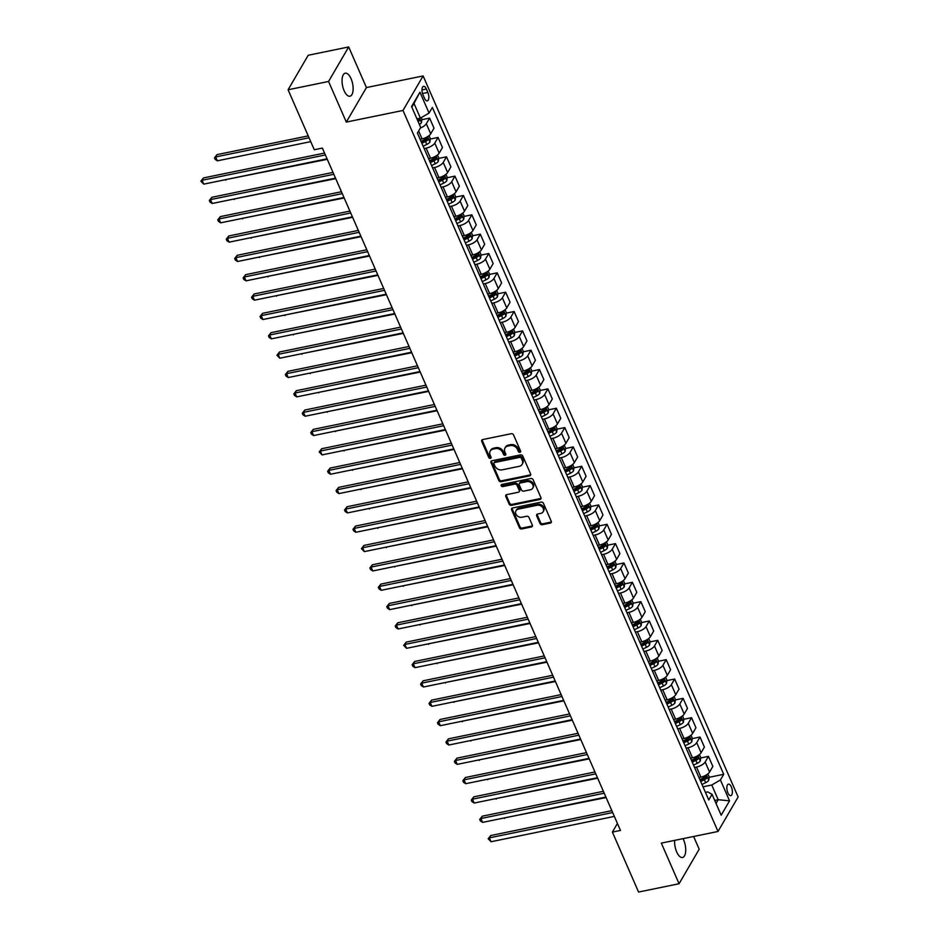 <?xml version="1.0" encoding="UTF-8"?>
<svg xmlns="http://www.w3.org/2000/svg" width="939" height="939" viewBox="0 0 939 939"><rect width="100%" height="100%" fill="white"/><g stroke="black" fill="none" stroke-linecap="round" stroke-linejoin="round"><path stroke-width="1.41" d="M519.936 452.316A1.268 1.021 -149.8 0 0 520.582 451.025L513.527 434.886A1.808 1.455 -149.8 0 0 511.274 433.701L482.658 439.569A1.808 1.455 -149.8 0 0 481.742 441.412L488.785 457.551A1.268 1.021 -149.8 0 0 491.015 457.093L490.099 455.004A5.775 4.672 -149.8 0 1 490.205 451.06A5.775 4.672 -149.8 0 1 493.069 449.1L495.452 448.619A5.775 4.672 -149.8 0 1 502.658 452.434L503.574 454.523A1.268 1.021 -149.8 0 0 505.792 454.065L504.889 451.976A5.775 4.672 -149.8 0 1 504.982 448.02A5.775 4.672 -149.8 0 1 507.846 446.072L510.229 445.579A5.775 4.672 -149.8 0 1 517.436 449.394L518.351 451.483A1.268 1.021 -149.8 0 0 519.936 452.316M504.982 448.02L505.522 447.093A5.775 4.672 -149.8 0 1 508.386 445.133L510.781 444.64A5.775 4.672 -149.8 0 1 517.988 448.455L518.891 450.544A1.268 1.021 -149.8 0 0 520.664 451.33M482.153 439.781A1.808 1.455 -149.8 0 0 482.282 440.485L489.336 456.624A1.268 1.021 -149.8 0 0 491.097 457.399M490.205 451.06L490.745 450.121A5.775 4.672 -149.8 0 1 493.609 448.173L495.992 447.68A5.775 4.672 -149.8 0 1 503.198 451.495L504.114 453.584A1.268 1.021 -149.8 0 0 505.886 454.359M674.683 840.37A11.761 5.129 78.4 0 0 676.69 851.943A11.761 5.129 78.4 0 0 682.536 857.495A11.761 5.129 78.4 0 0 683.651 840.006A11.761 5.129 78.4 0 0 683.005 838.668M351.069 78.735A11.761 5.129 78.4 0 0 345.212 73.195A11.761 5.129 78.4 0 0 344.108 90.684A11.761 5.129 78.4 0 0 349.954 96.224A11.761 5.129 78.4 0 0 351.069 78.735M731.352 786.905A5.88 2.559 78.4 0 0 728.429 784.135A5.88 2.559 78.4 0 0 727.878 792.88A5.88 2.559 78.4 0 0 730.8 795.65A5.88 2.559 78.4 0 0 731.352 786.905M540.042 523.528A1.808 1.455 -149.8 0 0 542.296 524.725L550.324 523.07A1.808 1.455 -149.8 0 0 551.252 521.227L543.423 503.304A1.808 1.455 -149.8 0 0 541.169 502.119L512.553 507.987A1.808 1.455 -149.8 0 0 511.626 509.842L519.455 527.753A1.808 1.455 -149.8 0 0 521.708 528.95L531.404 526.955A1.808 1.455 -149.8 0 0 532.331 525.112L528.986 517.448A1.808 1.455 -149.8 0 0 526.732 516.25L521.92 517.236A4.824 3.897 -149.8 0 1 516.814 515.452A4.824 3.897 -149.8 0 1 515.981 510.746A4.824 3.897 -149.8 0 1 518.375 509.114L537.214 505.241A4.824 3.897 -149.8 0 1 542.319 507.037A4.824 3.897 -149.8 0 1 543.153 511.732A4.824 3.897 -149.8 0 1 540.758 513.375L537.624 514.02A1.808 1.455 -149.8 0 0 536.697 515.863L540.042 523.528L540.582 522.6A1.808 1.455 -149.8 0 0 542.836 523.786L550.864 522.143A1.808 1.455 -149.8 0 0 551.381 521.931M661.326 843.116L679.073 883.74L638.579 892.05L612.392 832.095L620.479 830.428L322.37 148.08L314.272 149.747L288.085 89.78L328.568 81.47L346.315 122.082L402.995 110.45L718.006 831.473L661.326 843.116M529.69 475.838A1.808 1.455 -149.8 0 0 530.617 473.995L522.788 456.072A1.808 1.455 -149.8 0 0 520.535 454.887L491.919 460.756A1.808 1.455 -149.8 0 0 490.991 462.598L498.82 480.522A1.808 1.455 -149.8 0 0 501.074 481.719L529.69 475.838L530.23 474.911A1.808 1.455 -149.8 0 0 530.746 474.7M533.106 479.688L540.934 497.611A1.808 1.455 -149.8 0 1 540.007 499.454L511.391 505.335A1.808 1.455 -149.8 0 1 509.138 504.137L505.792 496.473A1.808 1.455 -149.8 0 1 506.72 494.63L518.316 492.247A1.808 1.455 -149.8 0 0 519.244 490.393L517.025 485.31A1.808 1.455 -149.8 0 0 514.772 484.113L502.694 486.602A1.268 1.021 -149.8 0 1 501.766 484.477L530.852 478.503A1.808 1.455 -149.8 0 1 533.106 479.688M422.984 94.816L424.475 98.219A5.693 2.488 78.4 0 0 427.304 100.896A5.693 2.488 78.4 0 0 427.844 92.433L426.365 89.029A5.693 2.488 78.4 0 0 423.524 86.341A5.693 2.488 78.4 0 0 422.984 94.816M402.995 110.45L423.113 75.93L738.124 796.953L718.006 831.473M419.944 92.186L429.064 113.079L420.414 118.138L413.993 103.443L419.944 92.186L411.564 106.553L420.695 127.446L417.409 133.092L708.757 799.969L712.044 794.324L707.748 791.917L705.447 792.399M709.109 777.304L723.711 774.311L432.363 107.433L429.064 113.079M723.711 774.311L720.424 779.957L729.544 800.838L721.175 815.216L712.044 794.324M346.315 122.082L366.433 87.562L348.686 46.95L328.568 81.47M348.686 46.95L308.203 55.26L288.085 89.78M679.073 883.74L699.191 849.22L693.628 836.485M366.433 87.562L423.113 75.93M617.428 823.444L612.392 832.095M413.993 103.443L411.834 107.152M420.414 118.138L416.939 118.854M714.708 800.427L718.182 799.711L711.762 785.016L703.006 786.812M700.658 757.973L708.452 756.365L712.854 766.424L709.567 772.069A7.348 2.899 156.4 0 1 700.905 777.128L698.956 777.527M708.452 756.365L705.166 762.01A7.348 2.899 156.4 0 1 696.515 767.069L694.555 767.48M692.207 738.629L700.013 737.021L704.403 747.08L701.116 752.726A7.348 2.899 156.4 0 1 692.454 757.785L690.505 758.196M700.013 737.021L696.715 742.667A7.348 2.899 156.4 0 1 688.064 747.737L686.116 748.137M683.756 719.286L691.562 717.689L695.952 727.737L692.665 733.382A7.348 2.899 156.4 0 1 684.015 738.453L682.054 738.852M691.562 717.689L688.264 723.323A7.348 2.899 156.4 0 1 679.613 728.394L677.665 728.793M675.305 699.942L683.111 698.346L687.501 708.405L684.214 714.051A7.348 2.899 156.4 0 1 675.564 719.11L673.603 719.509M683.111 698.346L679.813 703.992A7.348 2.899 156.4 0 1 671.162 709.051L669.214 709.45M666.854 680.599L674.66 679.003L679.05 689.062L675.763 694.707A7.348 2.899 156.4 0 1 667.113 699.766L665.152 700.165M674.66 679.003L671.373 684.648A7.348 2.899 156.4 0 1 662.711 689.707L660.763 690.106M658.415 661.267L666.209 659.659L670.599 669.718L667.312 675.364A7.348 2.899 156.4 0 1 658.662 680.423L656.701 680.822M666.209 659.659L662.922 665.305A7.348 2.899 156.4 0 1 654.26 670.364L652.312 670.775M649.964 641.924L657.758 640.316L662.148 650.375L658.861 656.021A7.348 2.899 156.4 0 1 650.211 661.079L648.25 661.49M657.758 640.316L654.471 645.962A7.348 2.899 156.4 0 1 645.821 651.032L643.861 651.431M641.513 622.58L649.307 620.984L653.697 631.031L650.41 636.677A7.348 2.899 156.4 0 1 641.76 641.748L639.799 642.147M649.307 620.984L646.02 626.63A7.348 2.899 156.4 0 1 637.37 631.689L635.41 632.088M633.062 603.237L640.856 601.641L645.257 611.7L641.959 617.346A7.348 2.899 156.4 0 1 633.309 622.404L631.36 622.803M640.856 601.641L637.569 607.287A7.348 2.899 156.4 0 1 628.919 612.345L626.959 612.744M624.611 583.894L632.405 582.297L636.806 592.356L633.508 598.002A7.348 2.899 156.4 0 1 624.858 603.061L622.909 603.46M632.405 582.297L629.118 587.943A7.348 2.899 156.4 0 1 620.468 593.002L618.508 593.401M616.16 564.562L623.954 562.954L628.355 573.013L625.057 578.659A7.348 2.899 156.4 0 1 616.407 583.718L614.458 584.117M623.954 562.954L620.667 568.6A7.348 2.899 156.4 0 1 612.017 573.659L610.057 574.069M607.709 545.219L615.503 543.611L619.904 553.67L616.618 559.315A7.348 2.899 156.4 0 1 607.956 564.374L606.007 564.785M615.503 543.611L612.216 549.256A7.348 2.899 156.4 0 1 603.566 554.327L601.617 554.726M599.258 525.875L607.064 524.279L611.453 534.338L608.167 539.972A7.348 2.899 156.4 0 1 599.505 545.043L597.556 545.442M607.064 524.279L603.765 529.925A7.348 2.899 156.4 0 1 595.115 534.984L593.166 535.383M590.807 506.532L598.613 504.936L603.002 514.995L599.716 520.64A7.348 2.899 156.4 0 1 591.065 525.699L589.105 526.098M598.613 504.936L595.314 510.581A7.348 2.899 156.4 0 1 586.664 515.64L584.715 516.039M582.356 487.2L590.162 485.592L594.551 495.651L591.265 501.297A7.348 2.899 156.4 0 1 582.614 506.356L580.654 506.755M590.162 485.592L586.875 491.238A7.348 2.899 156.4 0 1 578.213 496.297L576.264 496.696M573.905 467.857L581.711 466.249L586.1 476.308L582.814 481.953A7.348 2.899 156.4 0 1 574.163 487.012L572.203 487.423M581.711 466.249L578.424 471.894A7.348 2.899 156.4 0 1 569.762 476.953L567.813 477.364M565.466 448.513L573.26 446.905L577.649 456.964L574.363 462.61A7.348 2.899 156.4 0 1 565.712 467.681L563.752 468.08M573.26 446.905L569.973 452.551A7.348 2.899 156.4 0 1 561.322 457.622L559.362 458.021M557.015 429.17L564.808 427.574L569.198 437.633L565.912 443.267A7.348 2.899 156.4 0 1 557.261 448.337L555.301 448.736M564.808 427.574L561.522 433.219A7.348 2.899 156.4 0 1 552.871 438.278L550.911 438.677M548.564 409.827L556.358 408.23L560.759 418.289L557.461 423.935A7.348 2.899 156.4 0 1 548.81 428.994L546.862 429.393M556.358 408.23L553.071 413.876A7.348 2.899 156.4 0 1 544.42 418.935L542.46 419.334M540.113 390.495L547.907 388.887L552.308 398.946L549.01 404.592A7.348 2.899 156.4 0 1 540.359 409.65L538.411 410.05M547.907 388.887L544.62 394.533A7.348 2.899 156.4 0 1 535.969 399.591L534.009 399.991M531.662 371.151L539.456 369.543L543.857 379.602L540.559 385.248A7.348 2.899 156.4 0 1 531.908 390.307L529.96 390.718M539.456 369.543L536.169 375.189A7.348 2.899 156.4 0 1 527.518 380.248L525.558 380.659M523.211 351.808L531.005 350.2L535.406 360.259L532.12 365.905A7.348 2.899 156.4 0 1 523.457 370.975L521.509 371.375M531.005 350.2L527.718 355.846A7.348 2.899 156.4 0 1 519.067 360.916L517.107 361.315M514.76 332.465L522.565 330.868L526.955 340.927L523.669 346.561A7.348 2.899 156.4 0 1 515.006 351.632L513.058 352.031M522.565 330.868L519.267 336.514A7.348 2.899 156.4 0 1 510.616 341.573L508.668 341.972M506.309 313.121L514.114 311.525L518.504 321.584L515.218 327.23A7.348 2.899 156.4 0 1 506.567 332.289L504.607 332.688M514.114 311.525L510.816 317.171A7.348 2.899 156.4 0 1 502.165 322.23L500.217 322.629M497.858 293.79L505.663 292.182L510.053 302.241L506.767 307.886A7.348 2.899 156.4 0 1 498.116 312.945L496.156 313.344M505.663 292.182L502.365 297.827A7.348 2.899 156.4 0 1 493.714 302.886L491.766 303.297M489.407 274.446L497.212 272.838L501.602 282.897L498.316 288.543A7.348 2.899 156.4 0 1 489.665 293.602L487.705 294.013M497.212 272.838L493.926 278.484A7.348 2.899 156.4 0 1 485.263 283.555L483.315 283.954M480.968 255.103L488.761 253.507L493.151 263.554L489.865 269.2A7.348 2.899 156.4 0 1 481.214 274.27L479.254 274.669M488.761 253.507L485.475 259.141A7.348 2.899 156.4 0 1 476.812 264.211L474.864 264.61M472.517 235.759L480.31 234.163L484.7 244.222L481.414 249.856A7.348 2.899 156.4 0 1 472.763 254.927L470.803 255.326M480.31 234.163L477.024 239.809A7.348 2.899 156.4 0 1 468.373 244.868L466.413 245.267M464.066 216.416L471.859 214.82L476.249 224.879L472.963 230.525A7.348 2.899 156.4 0 1 464.312 235.583L462.364 235.982M471.859 214.82L468.573 220.465A7.348 2.899 156.4 0 1 459.922 225.524L457.962 225.923M455.615 197.084L463.408 195.476L467.81 205.535L464.512 211.181A7.348 2.899 156.4 0 1 455.861 216.24L453.913 216.639M463.408 195.476L460.122 201.122A7.348 2.899 156.4 0 1 451.471 206.181L449.511 206.592M447.164 177.741L454.957 176.133L459.359 186.192L456.061 191.838A7.348 2.899 156.4 0 1 447.41 196.897L445.462 197.307M454.957 176.133L451.671 181.779A7.348 2.899 156.4 0 1 443.02 186.849L441.06 187.248M438.713 158.398L446.506 156.801L450.908 166.849L447.61 172.494A7.348 2.899 156.4 0 1 438.959 177.565L437.011 177.964M446.506 156.801L443.22 162.435A7.348 2.899 156.4 0 1 434.569 167.506L432.609 167.905M430.262 139.054L438.067 137.458L442.457 147.517L439.17 153.163A7.348 2.899 156.4 0 1 430.508 158.222L428.56 158.621M438.067 137.458L434.769 143.104A7.348 2.899 156.4 0 1 426.118 148.162L424.17 148.562M421.811 119.711L429.616 118.114L434.006 128.174L430.719 133.819A7.348 2.899 156.4 0 1 422.069 138.878L420.109 139.277M716.023 803.432L718.182 799.711L729.544 800.838M429.616 118.114L426.318 123.76A7.348 2.899 156.4 0 1 420.367 128.009M422.656 140.615L426.024 139.923M431.107 159.959L434.464 159.266M439.558 179.302L442.915 178.61M448.009 198.645L451.366 197.953M456.46 217.977L459.817 217.296M464.911 237.321L468.268 236.628M473.362 256.664L476.719 255.971M481.813 276.007L485.17 275.315M490.264 295.351L493.621 294.658M498.715 314.682L502.072 314.002M507.166 334.026L510.523 333.333M515.605 353.369L518.974 352.677M524.056 372.713L527.413 372.02M532.507 392.056L535.864 391.363M540.958 411.388L544.315 410.707M549.409 430.731L552.766 430.039M557.86 450.074L561.217 449.382M566.311 469.418L569.668 468.725M574.762 488.761L578.119 488.069M583.213 508.093L586.57 507.412M591.664 527.436L595.021 526.744M600.103 546.78L603.472 546.087M608.554 566.123L611.911 565.431M617.005 585.466L620.362 584.774M625.456 604.798L628.813 604.117M633.907 624.142L637.264 623.449M642.358 643.485L645.715 642.792M650.809 662.828L654.166 662.136M659.26 682.16L662.617 681.479M667.711 701.503L671.068 700.823M676.162 720.847L679.519 720.154M684.601 740.19L687.97 739.498M693.052 759.534L696.409 758.841M701.503 778.865L704.86 778.185M711.762 785.016L720.424 779.957M491.402 460.967A1.808 1.455 -149.8 0 0 491.543 461.671L499.372 479.594A1.808 1.455 -149.8 0 0 501.626 480.78L530.23 474.911M521.286 458.197A1.268 1.021 -149.8 0 0 519.713 457.363L494.595 462.528A1.268 1.021 -149.8 0 0 493.949 463.819L494.912 466.014A5.775 4.672 -149.8 0 0 502.119 469.84L519.29 466.307A5.775 4.672 -149.8 0 0 522.154 464.359A5.775 4.672 -149.8 0 0 522.248 460.403L521.286 458.197L521.838 457.27A1.268 1.021 -149.8 0 0 520.253 456.436L519.713 457.363M493.973 462.95L494.513 462.023A1.268 1.021 -149.8 0 1 495.146 461.589L520.253 456.436M522.154 464.359L522.694 463.42A5.775 4.672 -149.8 0 0 522.8 459.476L522.248 460.403M521.838 457.27L522.8 459.476M506.203 494.83A1.808 1.455 -149.8 0 0 506.332 495.534L509.689 503.21A1.808 1.455 -149.8 0 0 511.943 504.396L540.547 498.527A1.808 1.455 -149.8 0 0 541.064 498.316M519.22 491.637L519.76 490.698A1.808 1.455 -149.8 0 0 519.795 489.465L517.565 484.371A1.808 1.455 -149.8 0 0 515.311 483.186L503.234 485.663L502.694 486.602M501.567 484.536A1.268 1.021 -149.8 0 0 503.234 485.663M530.359 489.771A4.824 3.897 -149.8 0 0 532.753 488.139A4.824 3.897 -149.8 0 0 531.92 483.432A4.824 3.897 -149.8 0 0 526.814 481.648L520.171 483.01A1.808 1.455 -149.8 0 0 519.244 484.853L521.474 489.947A1.808 1.455 -149.8 0 0 523.727 491.132L530.359 489.771M532.753 488.139L533.293 487.2A4.824 3.897 -149.8 0 0 532.46 482.505A4.824 3.897 -149.8 0 0 527.354 480.709L526.814 481.648M519.279 483.62L519.819 482.681A1.808 1.455 -149.8 0 1 520.722 482.071L527.354 480.709M537.108 514.22A1.808 1.455 -149.8 0 0 537.237 514.924L540.582 522.6M543.153 511.732L543.693 510.804A4.824 3.897 -149.8 0 0 542.859 506.098A4.824 3.897 -149.8 0 0 537.754 504.313L537.214 505.241M515.981 510.746L516.52 509.818A4.824 3.897 -149.8 0 1 518.915 508.187L537.754 504.313M512.048 508.199A1.808 1.455 -149.8 0 0 512.178 508.903L520.006 526.826A1.808 1.455 -149.8 0 0 522.26 528.023L531.955 526.028A1.808 1.455 -149.8 0 0 532.46 525.817M421.177 117.692L421.869 119.265L421.458 122.68A4.871 1.913 156.4 0 1 419.416 124.523M308.215 135.885L217.026 154.618L215.665 156.942L217.355 160.815L310.739 141.636M418.125 121.577A4.871 1.913 -23.6 0 0 419.557 120.485L418.747 118.631A4.871 1.913 156.4 0 1 417.315 119.723M309.048 137.763L215.665 156.942L214.468 157.834L217.026 154.618M217.355 160.815L215.148 159.384L214.468 157.834M324.554 153.057L203.434 177.941L202.073 180.265L325.375 154.947M203.763 184.138L200.876 181.168L202.073 180.265L203.763 184.138L327.065 158.808M200.876 181.168L203.434 177.941M429.029 135.65L430.32 138.608L429.909 142.024A4.871 1.913 156.4 0 1 426.787 144.442L423.125 146.191M421.846 143.256L425.508 141.507A4.871 1.913 -23.6 0 0 428.008 139.829L427.198 137.963A4.871 1.913 156.4 0 1 424.698 139.641L421.036 141.402M428.008 139.829L425.684 140.298A2.477 0.974 156.4 0 1 424.944 140.721L421.47 142.388M225.583 179.654L327.277 159.313M225.806 180.159L225.16 179.736M437.48 154.994L438.771 157.952L438.349 161.367A4.871 1.913 156.4 0 1 435.238 163.785L431.576 165.534M430.297 162.6L433.959 160.839A4.871 1.913 -23.6 0 0 436.459 159.161L435.649 157.306A4.871 1.913 156.4 0 1 433.149 158.984L429.487 160.733M436.459 159.161L434.135 159.642A2.477 0.974 156.4 0 1 433.395 160.064L429.921 161.731M234.034 198.998L335.728 178.656M234.257 199.491L233.611 199.08M445.919 174.337L447.21 177.295L446.8 180.711A4.871 1.913 156.4 0 1 443.689 183.128L440.027 184.877M438.748 181.931L442.41 180.182A4.871 1.913 -23.6 0 0 444.91 178.504L444.1 176.649A4.871 1.913 156.4 0 1 441.6 178.328L437.938 180.077M444.91 178.504L442.586 178.985A2.477 0.974 156.4 0 1 441.846 179.408L438.36 181.074M242.485 218.341L344.179 197.988M242.708 218.834L242.062 218.423M332.993 172.4L211.874 197.284L210.524 199.608L333.826 174.29M212.214 203.481L210.007 202.049L209.327 200.5L210.524 199.608L212.214 203.481L335.516 178.152M209.327 200.5L211.874 197.284M341.444 191.744L220.325 216.616L218.975 218.951L342.277 193.622M220.665 222.825L218.458 221.393L217.778 219.843L218.975 218.951L220.665 222.825L343.967 197.495M217.778 219.843L220.325 216.616M349.895 211.087L228.776 235.959L227.414 238.295L350.717 212.965M229.104 242.156L226.909 240.736L226.229 239.187L227.414 238.295L229.104 242.156L352.407 216.839M226.229 239.187L228.776 235.959M454.37 193.68L455.661 196.638L455.251 200.042A4.871 1.913 156.4 0 1 452.14 202.46L448.478 204.221M447.199 201.275L450.861 199.526A4.871 1.913 -23.6 0 0 453.361 197.847L452.551 195.993A4.871 1.913 156.4 0 1 450.039 197.671L446.377 199.42M453.361 197.847L451.037 198.329A2.477 0.974 156.4 0 1 450.286 198.751L446.811 200.406M250.936 237.673L352.63 217.332M251.147 238.177L250.513 237.767M358.346 230.419L237.227 255.302L235.865 257.638L359.168 232.309M237.555 261.5L235.349 260.08L234.68 258.53L235.865 257.638L237.555 261.5L360.858 236.17M234.68 258.53L237.227 255.302M462.821 213.012L464.112 215.97L463.702 219.386A4.871 1.913 156.4 0 1 460.591 221.804L456.929 223.552M455.65 220.618L459.3 218.869A4.871 1.913 -23.6 0 0 461.812 217.191L461.002 215.336A4.871 1.913 156.4 0 1 458.49 217.015L454.828 218.764M461.812 217.191L459.476 217.672A2.477 0.974 156.4 0 1 458.737 218.094L455.262 219.749M259.387 257.016L361.081 236.675M259.598 257.521L258.964 257.11M471.272 232.356L472.563 235.313L472.153 238.729A4.871 1.913 156.4 0 1 469.042 241.147L465.38 242.896M464.089 239.961L467.751 238.213A4.871 1.913 -23.6 0 0 470.263 236.534L469.453 234.668A4.871 1.913 156.4 0 1 466.941 236.346L463.279 238.107M470.263 236.534L467.927 237.004A2.477 0.974 156.4 0 1 467.188 237.426L463.713 239.093M267.838 276.359L369.532 256.018M268.049 276.864L267.415 276.442M479.723 251.699L481.014 254.657L480.604 258.072A4.871 1.913 156.4 0 1 477.493 260.49L473.831 262.239M472.54 259.293L476.202 257.544A4.871 1.913 -23.6 0 0 478.714 255.866L477.904 254.011A4.871 1.913 156.4 0 1 475.392 255.69L471.73 257.439M478.714 255.866L476.378 256.347A2.477 0.974 156.4 0 1 475.639 256.77L472.164 258.436M276.289 295.703L377.983 275.362M276.5 296.196L275.866 295.785M488.174 271.042L489.465 274L489.055 277.416A4.871 1.913 156.4 0 1 485.944 279.834L482.282 281.583M480.991 278.637L484.653 276.888A4.871 1.913 -23.6 0 0 487.165 275.209L486.355 273.355A4.871 1.913 156.4 0 1 483.843 275.033L480.181 276.782M487.165 275.209L484.829 275.69A2.477 0.974 156.4 0 1 484.09 276.113L480.615 277.78M284.728 315.046L386.434 294.693M284.951 315.539L284.317 315.128M496.625 290.386L497.916 293.344L497.506 296.747A4.871 1.913 156.4 0 1 494.384 299.165L490.733 300.926M489.442 297.98L493.104 296.231A4.871 1.913 -23.6 0 0 495.616 294.553L494.806 292.698A4.871 1.913 156.4 0 1 492.294 294.377L488.632 296.125M495.616 294.553L493.28 295.034A2.477 0.974 156.4 0 1 492.541 295.456L489.066 297.111M293.179 334.378L394.885 314.037M293.402 334.883L292.768 334.472M366.797 249.762L245.678 274.646L244.316 276.97L367.618 251.652M246.006 280.843L243.8 279.411L243.131 277.862L244.316 276.97L246.006 280.843L369.309 255.514M243.131 277.862L245.678 274.646M375.248 269.106L254.129 293.977L252.767 296.313L376.07 270.995M254.457 300.187L252.251 298.755L251.582 297.205L252.767 296.313L254.457 300.187L377.76 274.857M251.582 297.205L254.129 293.977M383.699 288.449L262.58 313.321L261.218 315.657L384.521 290.327M262.908 319.53L260.702 318.098L260.033 316.549L261.218 315.657L262.908 319.53L386.211 294.2M260.033 316.549L262.58 313.321M392.15 307.792L271.031 332.664L269.669 335L392.972 309.67M271.359 338.862L269.153 337.441L268.484 335.892L269.669 335L271.359 338.862L394.662 313.544M268.484 335.892L271.031 332.664M400.601 327.124L279.482 352.008L278.12 354.343L401.423 329.014M279.81 358.205L276.923 355.235L278.12 354.343L279.81 358.205L403.113 332.876M276.923 355.235L279.482 352.008M505.076 309.717L506.367 312.675L505.957 316.091A4.871 1.913 156.4 0 1 502.834 318.509L499.172 320.258M497.893 317.323L501.555 315.574A4.871 1.913 -23.6 0 0 504.067 313.896L503.245 312.041A4.871 1.913 156.4 0 1 500.745 313.72L497.083 315.469M504.067 313.896L501.731 314.377A2.477 0.974 156.4 0 1 500.992 314.8L497.517 316.455M301.63 353.721L403.324 333.38M301.853 354.226L301.219 353.815M409.052 346.468L287.933 371.351L286.571 373.675L409.874 348.357M288.261 377.548L286.055 376.116L285.374 374.567L286.571 373.675L288.261 377.548L411.564 352.219M285.374 374.567L287.933 371.351M513.527 329.061L514.818 332.019L514.408 335.434A4.871 1.913 156.4 0 1 511.286 337.852L507.623 339.601M506.344 336.667L510.006 334.918A4.871 1.913 -23.6 0 0 512.506 333.239L511.696 331.373A4.871 1.913 156.4 0 1 509.196 333.052L505.534 334.8M512.506 333.239L510.182 333.709A2.477 0.974 156.4 0 1 509.443 334.131L505.968 335.798M310.081 373.065L411.775 352.724M310.304 373.569L309.659 373.147M417.503 365.811L296.372 390.683L295.022 393.018L418.325 367.701M296.712 396.892L294.506 395.46L293.825 393.911L295.022 393.018L296.712 396.892L420.015 371.562M293.825 393.911L296.372 390.683M521.978 348.404L523.269 351.362L522.859 354.778A4.871 1.913 156.4 0 1 519.737 357.196L516.074 358.944M514.795 355.998L518.457 354.249A4.871 1.913 -23.6 0 0 520.957 352.571L520.147 350.717A4.871 1.913 156.4 0 1 517.647 352.395L513.985 354.144M520.957 352.571L518.633 353.052A2.477 0.974 156.4 0 1 517.894 353.475L514.419 355.142M318.532 392.408L420.226 372.067M318.755 392.901L318.11 392.49M425.942 385.154L304.823 410.026L303.473 412.362L426.776 387.032M305.163 416.235L302.957 414.803L302.276 413.254L303.473 412.362L305.163 416.235L428.466 390.906M302.276 413.254L304.823 410.026M530.418 367.748L531.72 370.705L531.298 374.121A4.871 1.913 156.4 0 1 528.188 376.539L524.525 378.288M523.246 375.342L526.908 373.593A4.871 1.913 -23.6 0 0 529.408 371.914L528.598 370.06A4.871 1.913 156.4 0 1 526.098 371.738L522.436 373.487M529.408 371.914L527.084 372.396A2.477 0.974 156.4 0 1 526.345 372.818L522.87 374.485M326.983 411.752L428.677 391.399M327.206 412.244L326.561 411.834M434.393 404.498L313.274 429.369L311.912 431.705L435.215 406.376M313.603 435.567L311.408 434.147L310.727 432.597L311.912 431.705L313.603 435.567L436.905 410.249M310.727 432.597L313.274 429.369M538.869 387.091L540.16 390.049L539.749 393.453A4.871 1.913 156.4 0 1 536.639 395.871L532.976 397.631M531.697 394.685L535.359 392.936A4.871 1.913 -23.6 0 0 537.859 391.258L537.049 389.403A4.871 1.913 156.4 0 1 534.537 391.082L530.887 392.831M537.859 391.258L535.535 391.739A2.477 0.974 156.4 0 1 534.796 392.162L531.31 393.817M335.434 431.083L437.128 410.742M335.646 431.588L335.012 431.177M442.844 423.829L321.725 448.713L320.363 451.049L443.666 425.719M322.054 454.91L319.178 451.941L320.363 451.049L322.054 454.91L445.356 429.581M319.178 451.941L321.725 448.713M547.32 406.423L548.611 409.381L548.2 412.796A4.871 1.913 156.4 0 1 545.09 415.214L541.427 416.963M540.148 414.029L543.798 412.28A4.871 1.913 -23.6 0 0 546.31 410.601L545.5 408.747A4.871 1.913 156.4 0 1 542.988 410.425L539.326 412.174M546.31 410.601L543.986 411.082A2.477 0.974 156.4 0 1 543.235 411.505L539.761 413.16M343.885 450.427L445.579 430.085M344.097 450.931L343.463 450.52M451.295 443.173L330.176 468.056L328.814 470.38L452.117 445.063M330.505 474.254L328.298 472.822L327.629 471.272L328.814 470.38L330.505 474.254L453.807 448.924M327.629 471.272L330.176 468.056M555.771 425.766L557.062 428.724L556.651 432.14A4.871 1.913 156.4 0 1 553.541 434.557L549.878 436.306M548.587 433.372L552.249 431.623A4.871 1.913 -23.6 0 0 554.761 429.945L553.951 428.078A4.871 1.913 156.4 0 1 551.439 429.757L547.777 431.506M554.761 429.945L552.425 430.414A2.477 0.974 156.4 0 1 551.686 430.837L548.212 432.503M352.336 469.77L454.03 449.429M352.548 470.275L351.914 469.852M564.222 445.109L565.513 448.067L565.102 451.483A4.871 1.913 156.4 0 1 561.992 453.901L558.329 455.65M557.038 452.704L560.7 450.955A4.871 1.913 -23.6 0 0 563.212 449.276L562.402 447.422A4.871 1.913 156.4 0 1 559.89 449.1L556.228 450.849M563.212 449.276L560.876 449.758A2.477 0.974 156.4 0 1 560.137 450.18L556.663 451.847M360.787 489.113L462.481 468.772M360.999 489.606L360.365 489.196M572.673 464.453L573.964 467.411L573.553 470.826A4.871 1.913 156.4 0 1 570.442 473.244L566.78 474.993M565.489 472.047L569.151 470.298A4.871 1.913 -23.6 0 0 571.663 468.62L570.853 466.765A4.871 1.913 156.4 0 1 568.341 468.444L564.679 470.193M571.663 468.62L569.327 469.101A2.477 0.974 156.4 0 1 568.588 469.523L565.114 471.178M369.227 508.457L470.932 488.104M369.45 508.95L368.816 508.539M581.124 483.796L582.415 486.754L582.004 490.158A4.871 1.913 156.4 0 1 578.894 492.576L575.231 494.337M573.94 491.39L577.602 489.642A4.871 1.913 -23.6 0 0 580.114 487.963L579.304 486.109A4.871 1.913 156.4 0 1 576.792 487.787L573.13 489.536M580.114 487.963L577.778 488.444A2.477 0.974 156.4 0 1 577.039 488.867L573.565 490.522M377.678 527.788L479.383 507.447M377.901 528.293L377.267 527.882M589.575 503.128L590.866 506.086L590.455 509.501A4.871 1.913 156.4 0 1 587.333 511.919L583.671 513.668M582.391 510.734L586.053 508.985A4.871 1.913 -23.6 0 0 588.565 507.306L587.744 505.452A4.871 1.913 156.4 0 1 585.243 507.13L581.581 508.879M588.565 507.306L586.229 507.788A2.477 0.974 156.4 0 1 585.49 508.21L582.016 509.865M386.129 547.132L487.822 526.791M386.352 547.637L385.718 547.226M598.026 522.471L599.317 525.429L598.906 528.845A4.871 1.913 156.4 0 1 595.784 531.263L592.122 533.012M590.842 530.077L594.504 528.328A4.871 1.913 -23.6 0 0 597.004 526.65L596.195 524.784A4.871 1.913 156.4 0 1 593.694 526.462L590.032 528.211M597.004 526.65L594.68 527.119A2.477 0.974 156.4 0 1 593.941 527.542L590.467 529.209M394.58 566.475L496.273 546.134M394.803 566.968L394.157 566.557M606.477 541.815L607.768 544.773L607.357 548.188A4.871 1.913 156.4 0 1 604.235 550.606L600.573 552.355M599.293 549.409L602.955 547.66A4.871 1.913 -23.6 0 0 605.455 545.982L604.646 544.127A4.871 1.913 156.4 0 1 602.145 545.805L598.483 547.554M605.455 545.982L603.131 546.463A2.477 0.974 156.4 0 1 602.392 546.885L598.918 548.552M403.031 585.819L504.724 565.478M403.254 586.312L402.608 585.901M614.916 561.158L616.219 564.116L615.796 567.532A4.871 1.913 156.4 0 1 612.686 569.95L609.024 571.698M607.744 568.752L611.406 567.003A4.871 1.913 -23.6 0 0 613.906 565.325L613.097 563.47A4.871 1.913 156.4 0 1 610.596 565.149L606.934 566.898M613.906 565.325L611.582 565.806A2.477 0.974 156.4 0 1 610.843 566.229L607.369 567.884M411.482 605.162L513.175 584.809M411.705 605.655L411.059 605.244M623.367 580.502L624.658 583.459L624.247 586.863A4.871 1.913 156.4 0 1 621.137 589.281L617.475 591.03M616.195 588.096L619.857 586.347A4.871 1.913 -23.6 0 0 622.357 584.668L621.548 582.814A4.871 1.913 156.4 0 1 619.036 584.492L615.385 586.241M622.357 584.668L620.033 585.15A2.477 0.974 156.4 0 1 619.294 585.572L615.808 587.227M419.933 624.494L521.626 604.153M420.144 624.998L419.51 624.588M631.818 599.833L633.109 602.791L632.698 606.207A4.871 1.913 156.4 0 1 629.588 608.625L625.926 610.373M624.646 607.439L628.308 605.69A4.871 1.913 -23.6 0 0 630.808 604.012L629.999 602.157A4.871 1.913 156.4 0 1 627.487 603.824L623.825 605.585M630.808 604.012L628.484 604.493A2.477 0.974 156.4 0 1 627.733 604.904L624.259 606.571M428.384 643.837L530.077 623.496M428.595 644.342L427.961 643.919M640.269 619.177L641.56 622.134L641.149 625.55A4.871 1.913 156.4 0 1 638.039 627.968L634.377 629.717M633.086 626.783L636.748 625.022A4.871 1.913 -23.6 0 0 639.259 623.355L638.45 621.489A4.871 1.913 156.4 0 1 635.938 623.167L632.276 624.916M639.259 623.355L636.924 623.825A2.477 0.974 156.4 0 1 636.184 624.247L632.71 625.914M436.835 663.18L538.528 642.839M437.046 663.673L436.412 663.263M648.72 638.52L650.011 641.478L649.6 644.893A4.871 1.913 156.4 0 1 646.49 647.311L642.828 649.06M641.537 646.114L645.199 644.365A4.871 1.913 -23.6 0 0 647.71 642.687L646.901 640.832A4.871 1.913 156.4 0 1 644.389 642.511L640.727 644.26M647.71 642.687L645.375 643.168A2.477 0.974 156.4 0 1 644.635 643.591L641.161 645.257M445.286 682.524L546.979 662.183M445.497 683.017L444.863 682.606M657.171 657.863L658.462 660.821L658.051 664.225A4.871 1.913 156.4 0 1 654.941 666.655L651.279 668.404M649.988 665.458L653.65 663.709A4.871 1.913 -23.6 0 0 656.161 662.03L655.352 660.176A4.871 1.913 156.4 0 1 652.84 661.854L649.178 663.603M656.161 662.03L653.826 662.511A2.477 0.974 156.4 0 1 653.086 662.934L649.612 664.589M453.737 701.867L555.43 681.514M453.948 702.36L453.314 701.949M665.622 677.207L666.913 680.153L666.502 683.569A4.871 1.913 156.4 0 1 663.392 685.986L659.73 687.735M658.439 684.801L662.101 683.052A4.871 1.913 -23.6 0 0 664.612 681.374L663.803 679.519A4.871 1.913 156.4 0 1 661.291 681.198L657.629 682.946M664.612 681.374L662.277 681.855A2.477 0.974 156.4 0 1 661.537 682.277L658.063 683.932M462.176 721.199L563.881 700.858M462.399 721.704L461.765 721.293M674.073 696.538L675.364 699.496L674.953 702.912A4.871 1.913 156.4 0 1 671.831 705.33L668.181 707.079M666.89 704.144L670.552 702.395A4.871 1.913 -23.6 0 0 673.063 700.717L672.254 698.862A4.871 1.913 156.4 0 1 669.742 700.529L666.08 702.29M673.063 700.717L670.728 701.198A2.477 0.974 156.4 0 1 669.988 701.609L666.514 703.276M470.627 740.542L572.321 720.201M470.85 741.047L470.216 740.625M682.524 715.882L683.815 718.84L683.404 722.255A4.871 1.913 156.4 0 1 680.282 724.673L676.62 726.422M675.341 723.488L679.003 721.727A4.871 1.913 -23.6 0 0 681.514 720.06L680.693 718.194A4.871 1.913 156.4 0 1 678.193 719.873L674.531 721.621M681.514 720.06L679.179 720.53A2.477 0.974 156.4 0 1 678.439 720.952L674.965 722.619M479.078 759.886L580.772 739.545M479.301 760.379L478.655 759.968M690.975 735.225L692.266 738.183L691.855 741.599A4.871 1.913 156.4 0 1 688.733 744.017L685.071 745.766M683.792 742.819L687.454 741.071A4.871 1.913 -23.6 0 0 689.954 739.392L689.144 737.538A4.871 1.913 156.4 0 1 686.644 739.216L682.982 740.965M689.954 739.392L687.63 739.873A2.477 0.974 156.4 0 1 686.89 740.296L683.416 741.963M487.529 779.229L589.223 758.876M487.752 779.722L487.106 779.311M699.426 754.569L700.717 757.527L700.294 760.93A4.871 1.913 156.4 0 1 697.184 763.36L693.522 765.109M692.243 762.163L695.905 760.414A4.871 1.913 -23.6 0 0 698.405 758.735L697.595 756.881A4.871 1.913 156.4 0 1 695.095 758.559L691.433 760.308M698.405 758.735L696.081 759.217A2.477 0.974 156.4 0 1 695.341 759.639L691.867 761.294M495.98 798.573L597.673 778.22M496.203 799.066L495.557 798.655M459.746 462.516L338.627 487.388L337.265 489.724L460.568 464.394M338.956 493.597L336.749 492.165L336.08 490.616L337.265 489.724L338.956 493.597L462.258 468.268M336.08 490.616L338.627 487.388M468.197 481.86L347.078 506.731L345.716 509.067L469.019 483.738M347.407 512.929L345.2 511.509L344.531 509.959L345.716 509.067L347.407 512.929L470.709 487.611M344.531 509.959L347.078 506.731M476.648 501.203L355.529 526.075L354.167 528.411L477.47 503.081M355.858 532.272L353.651 530.852L352.982 529.303L354.167 528.411L355.858 532.272L479.16 506.954M352.982 529.303L355.529 526.075M485.099 520.535L363.98 545.418L362.618 547.754L485.921 522.424M364.309 551.616L361.421 548.646L362.618 547.754L364.309 551.616L487.611 526.286M361.421 548.646L363.98 545.418M493.55 539.878L372.431 564.762L371.069 567.086L494.372 541.768M372.76 570.959L370.553 569.527L369.872 567.978L371.069 567.086L372.76 570.959L496.062 545.629M369.872 567.978L372.431 564.762M502.001 559.221L380.882 584.093L379.52 586.429L502.823 561.099M381.211 590.302L379.004 588.87L378.323 587.321L379.52 586.429L381.211 590.302L504.513 564.973M378.323 587.321L380.882 584.093M510.44 578.565L389.321 603.437L387.971 605.772L511.274 580.443M389.662 609.634L387.455 608.214L386.774 606.664L387.971 605.772L389.662 609.634L512.964 584.316M386.774 606.664L389.321 603.437M518.891 597.908L397.772 622.78L396.422 625.116L519.725 599.786M398.101 628.977L395.906 627.557L395.225 626.008L396.422 625.116L398.101 628.977L521.403 603.66M395.225 626.008L397.772 622.78M527.342 617.24L406.223 642.123L404.862 644.447L528.164 619.13M406.552 648.321L403.676 645.351L404.862 644.447L406.552 648.321L529.854 622.991M403.676 645.351L406.223 642.123M535.793 636.583L414.674 661.467L413.313 663.791L536.615 638.473M415.003 667.664L412.796 666.232L412.127 664.683L413.313 663.791L415.003 667.664L538.305 642.335M412.127 664.683L414.674 661.467M544.244 655.927L423.125 680.798L421.764 683.134L545.066 657.805M423.454 687.008L421.247 685.576L420.578 684.026L421.764 683.134L423.454 687.008L546.756 661.678M420.578 684.026L423.125 680.798M552.695 675.27L431.576 700.142L430.215 702.478L553.517 677.148M431.905 706.339L429.698 704.919L429.029 703.37L430.215 702.478L431.905 706.339L555.207 681.021M429.029 703.37L431.576 700.142M561.146 694.602L440.027 719.485L438.666 721.821L561.968 696.492M440.356 725.683L438.149 724.262L437.48 722.713L438.666 721.821L440.356 725.683L563.658 700.365M437.48 722.713L440.027 719.485M569.597 713.945L448.478 738.829L447.117 741.153L570.419 715.835M448.807 745.026L446.6 743.594L445.931 742.056L447.117 741.153L448.807 745.026L572.109 719.697M445.931 742.056L448.478 738.829M578.048 733.289L456.929 758.172L455.568 760.496L578.87 735.178M457.258 764.369L455.051 762.938L454.37 761.388L455.568 760.496L457.258 764.369L580.56 739.04M454.37 761.388L456.929 758.172M586.499 752.632L465.38 777.504L464.019 779.84L587.321 754.51M465.709 783.713L463.502 782.281L462.821 780.732L464.019 779.84L465.709 783.713L589.011 758.383M462.821 780.732L465.38 777.504M594.95 771.975L473.819 796.847L472.47 799.183L595.772 773.853M474.16 803.045L471.953 801.624L471.272 800.075L472.47 799.183L474.16 803.045L597.462 777.727M471.272 800.075L473.819 796.847M603.39 791.307L482.27 816.191L480.921 818.526L604.223 793.197M482.611 822.388L480.404 820.968L479.723 819.418L480.921 818.526L482.611 822.388L605.913 797.07M479.723 819.418L482.27 816.191M707.865 773.9L709.168 776.858L708.745 780.274A4.871 1.913 156.4 0 1 705.635 782.692L701.973 784.441M700.694 781.506L704.356 779.757A4.871 1.913 -23.6 0 0 706.856 778.079L706.046 776.224A4.871 1.913 156.4 0 1 703.546 777.903L699.884 779.652M706.856 778.079L704.532 778.56A2.477 0.974 156.4 0 1 703.792 778.983L700.306 780.638M504.431 817.904L606.125 797.563M504.654 818.409L504.008 817.998M611.841 810.65L490.721 835.534L489.36 837.858L612.662 812.54M491.05 841.731L488.174 838.762L489.36 837.858L491.05 841.731L614.352 816.402M488.174 838.762L490.721 835.534M700.905 777.128L696.515 767.069M692.454 757.785L688.064 747.737M684.015 738.453L679.613 728.394M675.564 719.11L671.162 709.051M667.113 699.766L662.711 689.707M658.662 680.423L654.26 670.364M650.211 661.079L645.821 651.032M641.76 641.748L637.37 631.689M633.309 622.404L628.919 612.345M624.858 603.061L620.468 593.002M616.407 583.718L612.017 573.659M607.956 564.374L603.566 554.327M599.505 545.043L595.115 534.984M591.065 525.699L586.664 515.64M582.614 506.356L578.213 496.297M574.163 487.012L569.762 476.953M565.712 467.681L561.322 457.622M557.261 448.337L552.871 438.278M548.81 428.994L544.42 418.935M540.359 409.65L535.969 399.591M531.908 390.307L527.518 380.248M523.457 370.975L519.067 360.916M515.006 351.632L510.616 341.573M506.567 332.289L502.165 322.23M498.116 312.945L493.714 302.886M489.665 293.602L485.263 283.555M481.214 274.27L476.812 264.211M472.763 254.927L468.373 244.868M464.312 235.583L459.922 225.524M455.861 216.24L451.471 206.181M447.41 196.897L443.02 186.849M438.959 177.565L434.569 167.506M430.508 158.222L426.118 148.162M422.069 138.878L418.618 131.002M430.719 133.819L426.318 123.76M439.17 153.163L434.769 143.104M447.61 172.494L443.22 162.435M456.061 191.838L451.671 181.779M464.512 211.181L460.122 201.122M472.963 230.525L468.573 220.465M481.414 249.856L477.024 239.809M489.865 269.2L485.475 259.141M498.316 288.543L493.926 278.484M506.767 307.886L502.365 297.827M515.218 327.23L510.816 317.171M523.669 346.561L519.267 336.514M532.12 365.905L527.718 355.846M540.559 385.248L536.169 375.189M549.01 404.592L544.62 394.533M557.461 423.935L553.071 413.876M565.912 443.267L561.522 433.219M574.363 462.61L569.973 452.551M582.814 481.953L578.424 471.894M591.265 501.297L586.875 491.238M599.716 520.64L595.314 510.581M608.167 539.972L603.765 529.925M616.618 559.315L612.216 549.256M625.057 578.659L620.667 568.6M633.508 598.002L629.118 587.943M641.959 617.346L637.569 607.287M650.41 636.677L646.02 626.63M658.861 656.021L654.471 645.962M667.312 675.364L662.922 665.305M675.763 694.707L671.373 684.648M684.214 714.051L679.813 703.992M692.665 733.382L688.264 723.323M701.116 752.726L696.715 742.667M709.567 772.069L705.166 762.01M421.987 89.921L426.365 89.029M422.515 93.524L427.844 92.433M517.988 448.455L517.436 449.394M510.781 444.64L510.229 445.579M508.386 445.133L507.846 446.072M504.114 453.584L503.574 454.523M503.198 451.495L502.658 452.434M495.992 447.68L495.452 448.619M493.609 448.173L493.069 449.1M489.336 456.624L488.785 457.551M482.282 440.485L481.742 441.412M518.891 450.544L518.351 451.483M501.626 480.78L501.074 481.719M499.372 479.594L498.82 480.522M491.543 461.671L490.991 462.598M495.146 461.589L494.595 462.528M540.547 498.527L540.007 499.454M511.943 504.396L511.391 505.335M509.689 503.21L509.138 504.137M506.332 495.534L505.792 496.473M519.795 489.465L519.244 490.393M517.565 484.371L517.025 485.31M515.311 483.186L514.772 484.113M520.722 482.071L520.171 483.01M537.237 514.924L536.697 515.863M518.915 508.187L518.375 509.114M531.955 526.028L531.404 526.955M522.26 528.023L521.708 528.95M520.006 526.826L519.455 527.753M512.178 508.903L511.626 509.842M550.864 522.143L550.324 523.07M542.836 523.786L542.296 524.725M421.47 122.598L419.592 118.314M417.808 120.849L419.557 120.485M429.921 141.942L427.609 136.648M424.698 139.641L424.111 138.303M426.787 144.442L425.508 141.507M438.36 161.285L436.06 155.991M433.149 158.984L432.562 157.646M435.238 163.785L433.959 160.839M446.811 180.617L444.499 175.335M441.6 178.328L441.013 176.99M443.689 183.128L442.41 180.182M455.262 199.96L452.95 194.678M450.039 197.671L449.464 196.333M452.14 202.46L450.861 199.526M463.713 219.303L461.401 214.01M458.49 217.015L457.903 215.665M460.591 221.804L459.3 218.869M472.164 238.647L469.852 233.353M466.941 236.346L466.354 235.008M469.042 241.147L467.751 238.213M480.615 257.99L478.303 252.697M475.392 255.69L474.805 254.352M477.493 260.49L476.202 257.544M489.066 277.322L486.754 272.04M483.843 275.033L483.256 273.695M485.944 279.834L484.653 276.888M497.517 296.665L495.205 291.383M492.294 294.377L491.707 293.038M494.384 299.165L493.104 296.231M505.968 316.009L503.656 310.715M500.745 313.72L500.158 312.37M502.834 318.509L501.555 315.574M514.419 335.352L512.107 330.058M509.196 333.052L508.609 331.713M511.286 337.852L510.006 334.918M522.859 354.684L520.558 349.402M517.647 352.395L517.06 351.057M519.737 357.196L518.457 354.249M531.31 374.027L528.997 368.745M526.098 371.738L525.511 370.4M528.188 376.539L526.908 373.593M539.761 393.371L537.448 388.077M534.537 391.082L533.962 389.744M536.639 395.871L535.359 392.936M548.212 412.714L545.899 407.42M542.988 410.425L542.402 409.075M545.09 415.214L543.798 412.28M556.663 432.057L554.35 426.764M551.439 429.757L550.853 428.419M553.541 434.557L552.249 431.623M565.114 451.389L562.801 446.107M559.89 449.1L559.304 447.762M561.992 453.901L560.7 450.955M573.565 470.732L571.252 465.451M568.341 468.444L567.755 467.106M570.442 473.244L569.151 470.298M582.016 490.076L579.703 484.782M576.792 487.787L576.206 486.449M578.894 492.576L577.602 489.642M590.467 509.419L588.154 504.126M585.243 507.13L584.657 505.781M587.333 511.919L586.053 508.985M598.918 528.763L596.605 523.469M593.694 526.462L593.108 525.124M595.784 531.263L594.504 528.328M607.357 548.094L605.056 542.812M602.145 545.805L601.559 544.467M604.235 550.606L602.955 547.66M615.808 567.438L613.507 562.156M610.596 565.149L610.01 563.811M612.686 569.95L611.406 567.003M624.259 586.781L621.947 581.487M619.036 584.492L618.461 583.154M621.137 589.281L619.857 586.347M632.71 606.125L630.398 600.831M627.487 603.824L626.912 602.486M629.588 608.625L628.308 605.69M641.161 625.468L638.849 620.174M635.938 623.167L635.351 621.829M638.039 627.968L636.748 625.022M649.612 644.8L647.3 639.518M644.389 642.511L643.802 641.173M646.49 647.311L645.199 644.365M658.063 664.143L655.751 658.861M652.84 661.854L652.253 660.516M654.941 666.655L653.65 663.709M666.514 683.486L664.202 678.193M661.291 681.198L660.704 679.859M663.392 685.986L662.101 683.052M674.965 702.83L672.653 697.536M669.742 700.529L669.155 699.191M671.831 705.33L670.552 702.395M683.416 722.173L681.104 716.88M678.193 719.873L677.606 718.535M680.282 724.673L679.003 721.727M691.867 741.505L689.555 736.223M686.644 739.216L686.057 737.878M688.733 744.017L687.454 741.071M700.306 760.848L698.006 755.566M695.095 758.559L694.508 757.221M697.184 763.36L695.905 760.414M708.757 780.192L706.445 774.898M703.546 777.903L702.959 776.565M705.635 782.692L704.356 779.757"/></g></svg>
